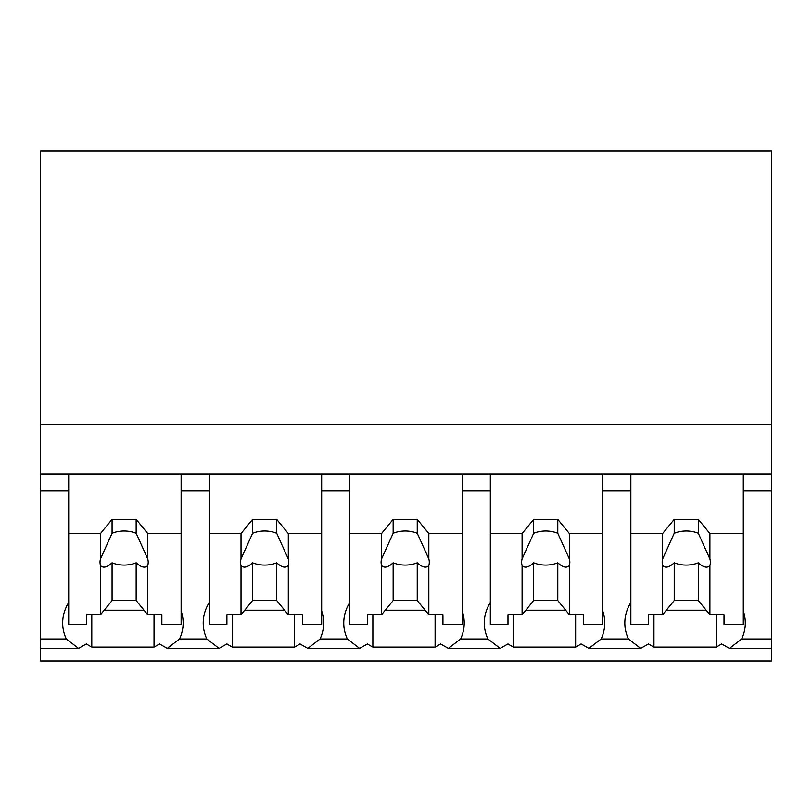 <?xml version="1.0" encoding="UTF-8"?>
<svg xmlns="http://www.w3.org/2000/svg" width="812" height="812" viewBox="0 0 812 812"><rect width="100%" height="100%" fill="white"/><g stroke="black" fill="none" stroke-linecap="round" stroke-linejoin="round"><path stroke-width="1.22" d="M771.4 473.914L771.4 660.978L40.6 660.978L40.6 490.955L68.705 490.955L68.705 473.914L771.4 473.914L771.4 424.808L40.6 424.808L40.6 490.955M771.4 424.808L771.4 151.022L40.6 151.022L40.6 424.808M771.4 638.983L741.691 638.983L729.45 648.392L721.604 643.936A72.775 51.46 -0 0 1 716.184 647.113L653.954 647.113A72.775 51.46 -0 0 1 648.534 643.936L640.688 648.392L588.903 648.392L581.067 643.936A72.775 51.46 -0 0 1 575.647 647.113L513.407 647.113A72.775 51.46 -0 0 1 507.997 643.936L500.151 648.392L448.366 648.392L440.53 643.936A72.775 51.46 -0 0 1 435.11 647.113L372.87 647.113A72.775 51.46 -0 0 1 367.46 643.936L359.614 648.392L307.829 648.392L299.993 643.936A72.775 51.46 -0 0 1 294.573 647.113L232.333 647.113A72.775 51.46 -0 0 1 226.913 643.936L219.078 648.392L167.292 648.392L159.456 643.936A72.775 51.46 -0 0 1 154.036 647.113L91.797 647.113A72.775 51.46 -0 0 1 86.376 643.936L78.541 648.392L40.6 648.392M68.705 602.484A72.775 51.46 180 0 0 62.686 622.977A72.775 51.46 180 0 0 66.29 638.983L78.541 648.392M40.6 473.914L68.705 473.914L68.705 533.545L100.485 533.545L112.076 519.345L136.162 519.345L147.754 533.545L181.137 533.545L181.137 473.914L181.137 490.955L209.242 490.955L209.242 473.914L209.242 533.545L241.022 533.545L252.613 519.345L276.709 519.345L288.301 533.545L321.674 533.545L321.674 473.914L321.674 490.955L349.789 490.955L349.789 473.914L349.789 533.545L381.559 533.545L393.15 519.345L417.246 519.345L428.837 533.545L462.211 533.545L462.211 473.914L462.211 490.955L490.326 490.955L490.326 473.914L490.326 533.545L522.096 533.545L533.687 519.345L557.783 519.345L569.374 533.545L602.758 533.545L602.758 473.914L602.758 490.955L630.863 490.955L630.863 473.914L630.863 533.545L662.633 533.545L674.224 519.345L698.32 519.345L709.911 533.545L743.295 533.545L743.295 473.914L743.295 490.955L771.4 490.955M91.797 614.745L91.797 647.113M154.036 614.745L154.036 647.113M104.19 610.208L144.049 610.208M209.242 602.484A72.775 51.46 180 0 0 203.223 622.977A72.775 51.46 180 0 0 206.827 638.983L179.533 638.983A72.775 51.46 180 0 0 181.137 634.984A72.775 51.46 180 0 0 183.147 622.977A72.775 51.46 180 0 0 181.137 610.979M179.533 638.983L167.292 648.392M741.691 638.983A72.775 51.46 180 0 0 745.304 622.977A72.775 51.46 180 0 0 743.295 610.979M630.863 602.484A72.775 51.46 180 0 0 624.834 622.977A72.775 51.46 180 0 0 628.447 638.983L640.688 648.392M653.954 614.745L653.954 647.113M716.184 614.745L716.184 647.113M666.347 610.208L706.207 610.208M628.447 638.983L601.154 638.983A72.775 51.46 180 0 0 602.758 634.984A72.775 51.46 180 0 0 604.757 622.977A72.775 51.46 180 0 0 602.758 610.979M206.827 638.983L219.078 648.392M232.333 614.745L232.333 647.113M294.573 614.745L294.573 647.113M244.727 610.208L284.586 610.208M349.789 602.484A72.775 51.46 180 0 0 343.76 622.977A72.775 51.46 180 0 0 347.374 638.983L320.08 638.983A72.775 51.46 180 0 0 321.674 634.984A72.775 51.46 180 0 0 323.683 622.977A72.775 51.46 180 0 0 321.674 610.979M320.08 638.983L307.829 648.392M347.374 638.983L359.614 648.392M372.87 614.745L372.87 647.113M435.11 614.745L435.11 647.113M385.264 610.208L425.123 610.208M490.326 602.484A72.775 51.46 180 0 0 484.297 622.977A72.775 51.46 180 0 0 487.91 638.983L460.617 638.983A72.775 51.46 180 0 0 462.211 634.984A72.775 51.46 180 0 0 464.22 622.977A72.775 51.46 180 0 0 462.211 610.979M460.617 638.983L448.366 648.392M487.91 638.983L500.151 648.392M513.407 614.745L513.407 647.113M575.647 614.745L575.647 647.113M525.811 610.208L565.659 610.208M601.154 638.983L588.903 648.392M147.754 533.545L147.754 558.93A24.096 17.032 180 0 1 148.21 562.219A24.096 17.032 180 0 1 147.754 565.517L147.754 614.745L161.862 614.745L161.862 624.398L181.137 624.398L181.137 533.545M100.485 533.545L100.485 558.93A24.096 17.032 180 0 0 100.028 562.219A24.096 17.032 180 0 0 100.485 565.517L100.485 614.745L86.376 614.745L86.376 624.398L68.705 624.398L68.705 533.545M100.485 558.93L112.076 533.271A24.096 17.032 0 0 1 136.162 533.271L136.162 519.345M112.076 519.345L112.076 533.271M147.754 558.93L136.162 533.271M147.754 565.517C145.115 568.349 141.247 567.446 136.162 562.777L136.162 600.545L147.754 614.745M100.485 614.745L112.076 600.545L136.162 600.545M100.485 565.517C103.134 568.349 107.001 567.436 112.076 562.777A24.096 17.032 180 0 0 136.162 562.777M112.076 562.777L112.076 600.545M288.301 533.545L288.301 558.93A24.096 17.032 180 0 1 288.747 562.219A24.096 17.032 180 0 1 288.301 565.517L288.301 614.745L302.399 614.745L302.399 624.398L321.674 624.398L321.674 533.545M241.022 533.545L241.022 558.93A24.096 17.032 180 0 0 240.565 562.219A24.096 17.032 180 0 0 241.022 565.517L241.022 614.745L226.913 614.745L226.913 624.398L209.242 624.398L209.242 533.545M241.022 558.93L252.613 533.271A24.096 17.032 0 0 1 276.709 533.271L276.709 519.345M252.613 519.345L252.613 533.271M288.301 558.93L276.709 533.271M288.301 565.517C285.651 568.349 281.784 567.446 276.709 562.777L276.709 600.545L288.301 614.745M241.022 614.745L252.613 600.545L276.709 600.545M241.022 565.517C243.671 568.349 247.538 567.436 252.613 562.777A24.096 17.032 180 0 0 276.709 562.777M252.613 562.777L252.613 600.545M428.837 533.545L428.837 558.93A24.096 17.032 180 0 1 429.294 562.219A24.096 17.032 180 0 1 428.837 565.517L428.837 614.745L442.946 614.745L442.946 624.398L462.211 624.398L462.211 533.545M381.559 533.545L381.559 558.93A24.096 17.032 180 0 0 381.102 562.219A24.096 17.032 180 0 0 381.559 565.517L381.559 614.745L367.45 614.745L367.45 624.398L349.789 624.398L349.789 533.545M381.559 558.93L393.15 533.271A24.096 17.032 0 0 1 417.246 533.271L417.246 519.345M393.15 519.345L393.15 533.271M428.837 558.93L417.246 533.271M428.837 565.517C426.188 568.349 422.321 567.446 417.246 562.777L417.246 600.545L428.837 614.745M381.559 614.745L393.15 600.545L417.246 600.545M381.559 565.517C384.218 568.349 388.075 567.436 393.15 562.777A24.096 17.032 180 0 0 417.246 562.777M393.15 562.777L393.15 600.545M569.374 533.545L569.374 558.93A24.096 17.032 180 0 1 569.831 562.219A24.096 17.032 180 0 1 569.374 565.517L569.374 614.745L583.483 614.745L583.483 624.398L602.758 624.398L602.758 533.545M522.096 533.545L522.096 558.93A24.096 17.032 180 0 0 521.639 562.219A24.096 17.032 180 0 0 522.096 565.517L522.096 614.745L507.987 614.745L507.987 624.398L490.326 624.398L490.326 533.545M522.096 558.93L533.687 533.271A24.096 17.032 0 0 1 557.783 533.271L557.783 519.345M533.687 519.345L533.687 533.271M569.374 558.93L557.783 533.271M569.374 565.517C566.725 568.349 562.858 567.446 557.783 562.777L557.783 600.545L569.374 614.745M522.096 614.745L533.687 600.545L557.783 600.545M522.096 565.517C524.755 568.349 528.612 567.436 533.687 562.777A24.096 17.032 180 0 0 557.783 562.777M533.687 562.777L533.687 600.545M709.911 533.545L709.911 558.93A24.096 17.032 180 0 1 710.368 562.219A24.096 17.032 180 0 1 709.911 565.517L709.911 614.745L724.02 614.745L724.02 624.398L743.295 624.398L743.295 533.545M662.633 533.545L662.633 558.93A24.096 17.032 180 0 0 662.186 562.219A24.096 17.032 180 0 0 662.633 565.517L662.633 614.745L648.534 614.745L648.534 624.398L630.863 624.398L630.863 533.545M662.633 558.93L674.224 533.271A24.096 17.032 0 0 1 698.32 533.271L698.32 519.345M674.224 519.345L674.224 533.271M709.911 558.93L698.32 533.271M709.911 565.517C707.262 568.349 703.405 567.446 698.32 562.777L698.32 600.545L709.911 614.745M662.633 614.745L674.224 600.545L698.32 600.545M662.633 565.517C665.292 568.349 669.159 567.436 674.224 562.777A24.096 17.032 180 0 0 698.32 562.777M674.224 562.777L674.224 600.545M66.29 638.983L40.6 638.983M771.4 648.392L729.45 648.392"/></g></svg>
